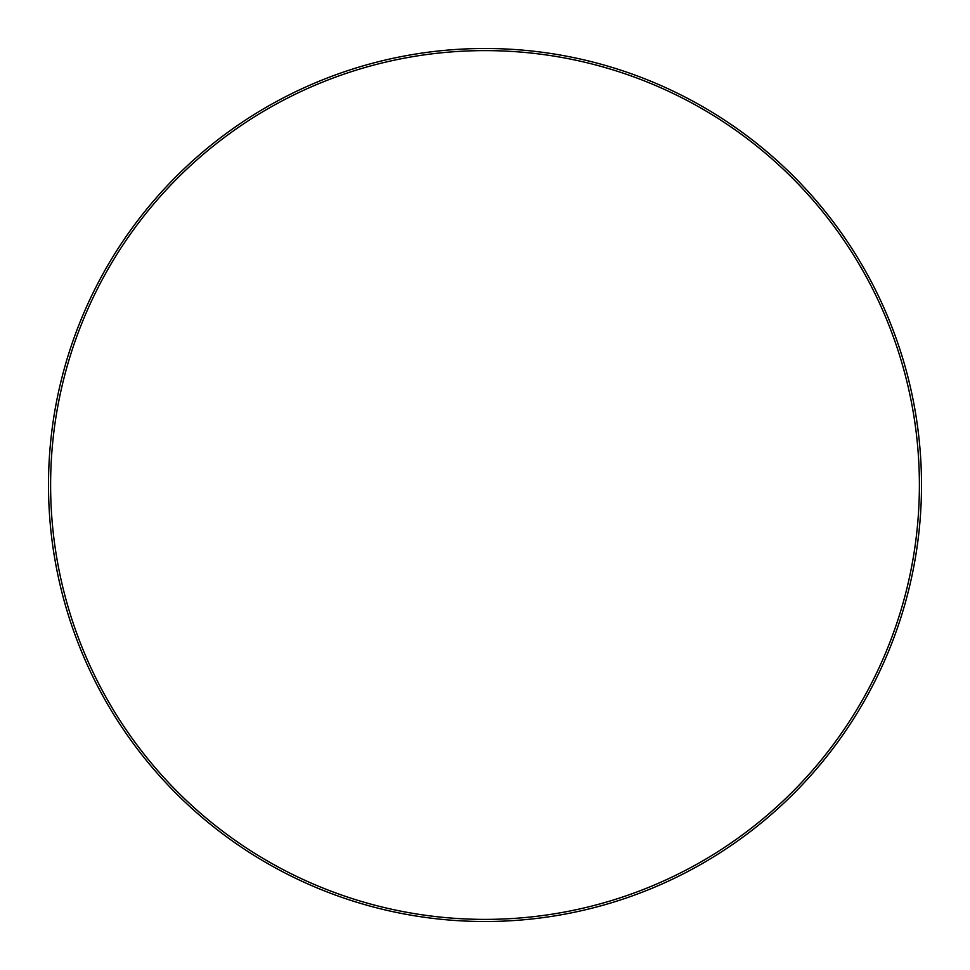 <?xml version="1.0" encoding="UTF-8"?>
<svg xmlns="http://www.w3.org/2000/svg" width="970" height="970" viewBox="0 0 970 970"><rect width="100%" height="100%" fill="white"/><g stroke="black" fill="none" stroke-linecap="round" stroke-linejoin="round"><path stroke-width="1.45" d="M485 50.61A434.39 434.39 0 0 0 108.81 702.195A434.39 434.39 0 0 0 861.19 702.195A434.39 434.39 0 0 0 485 50.61M485 48.5A436.5 436.5 0 0 0 106.979 703.25A436.5 436.5 0 0 0 863.021 703.25A436.5 436.5 0 0 0 485 48.5A436.5 436.5 0 0 1 863.021 703.25A436.5 436.5 0 0 1 106.979 703.25A436.5 436.5 0 0 1 485 48.5"/></g></svg>
